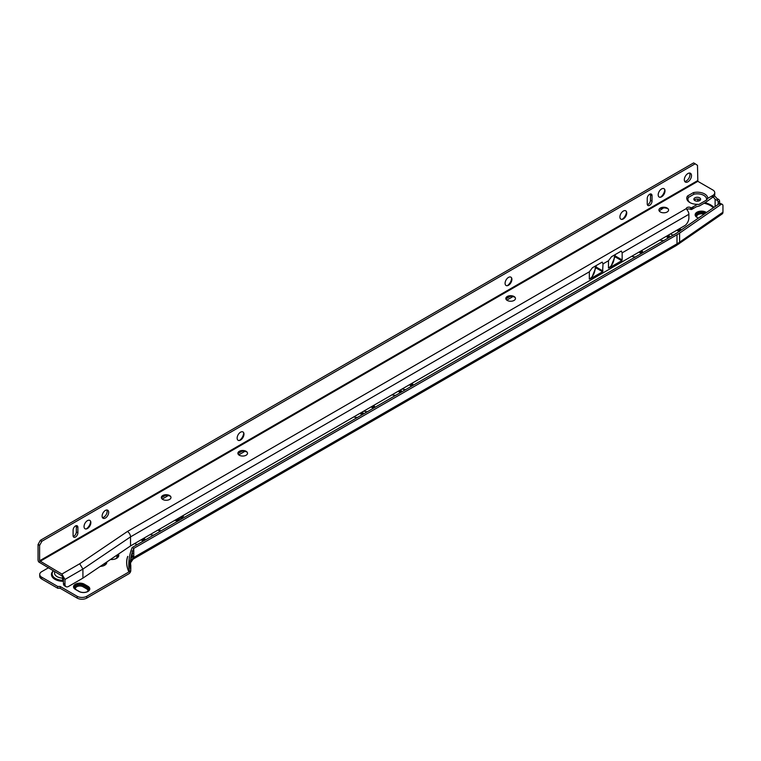 <?xml version="1.0" encoding="UTF-8"?>
<svg xmlns="http://www.w3.org/2000/svg" width="761" height="761" viewBox="0 0 761 761"><rect width="100%" height="100%" fill="white"/><g stroke="black" fill="none" stroke-linecap="round" stroke-linejoin="round"><path stroke-width="1.14" d="M706.465 212.528A6.345 3.662 0 0 0 696.99 212.205A6.345 3.662 0 0 0 695.135 214.802A6.345 3.662 0 0 0 698.512 218.036M706.056 212.814A6.345 3.662 0 0 0 696.99 212.757A6.345 3.662 0 0 0 695.154 215.078M705.894 212.928A6.088 3.52 0 0 0 697.171 212.861A6.088 3.52 0 0 0 695.383 215.353A6.088 3.52 0 0 0 695.497 216.029M705.732 213.042A6.088 3.52 0 0 0 697.171 213.07A6.088 3.52 0 0 0 695.392 215.458M705.571 213.147A5.841 3.367 0 0 0 697.352 213.175A5.841 3.367 0 0 0 695.64 215.553A5.841 3.367 0 0 0 695.887 216.533M705.399 213.27A5.841 3.367 0 0 0 697.352 213.384A5.841 3.367 0 0 0 695.64 215.658M705.238 213.375A5.584 3.225 0 0 0 697.533 213.489A5.584 3.225 0 0 0 695.896 215.763A5.584 3.225 0 0 0 696.22 216.847M705.067 213.499A5.584 3.225 0 0 0 697.533 213.689A5.584 3.225 0 0 0 695.896 215.867M704.895 213.613A5.327 3.082 0 0 0 697.713 213.793A5.327 3.082 0 0 0 696.496 217.066M704.21 214.088A4.823 2.787 0 0 0 698.065 214.421A4.823 2.787 0 0 0 696.657 216.39A4.823 2.787 0 0 0 696.971 217.38M704.011 214.221A4.823 2.787 0 0 0 698.065 214.621A4.823 2.787 0 0 0 696.657 216.485M669.499 237.28A6.345 3.662 0 0 0 669.537 236.899A6.345 3.662 0 0 0 668.643 235.035M669.518 237.175A6.345 3.662 0 0 0 668.263 235.254M669.28 237.403A6.088 3.52 0 0 0 668.082 235.358M669.261 237.413A6.088 3.52 0 0 0 667.92 235.453M667.578 235.644A5.841 3.367 0 0 1 669.005 237.565A5.841 3.367 0 0 0 667.739 235.558M668.767 237.708A5.584 3.225 0 0 0 667.397 235.748M668.738 237.717A5.584 3.225 0 0 0 667.226 235.853M668.5 237.851A5.327 3.082 0 0 0 667.045 235.958M667.977 238.164A4.823 2.787 0 0 0 666.322 236.376M667.93 238.183A4.823 2.787 0 0 0 666.122 236.49M640.933 253.774A5.375 3.101 0 0 0 639.202 252.043M640.867 253.813A5.375 3.101 0 0 0 639.002 252.157M641.114 253.67A5.498 3.177 0 0 0 639.535 251.853M641.047 253.708A5.498 3.177 0 0 0 639.288 251.996M641.475 253.461A5.841 3.367 0 0 0 640.011 251.577M641.409 253.499A5.841 3.367 0 0 0 639.773 251.71M641.827 253.261A6.174 3.567 0 0 0 640.467 251.311M641.77 253.289A6.174 3.567 0 0 0 640.248 251.434M642.17 253.061A6.516 3.757 0 0 0 640.924 251.054M642.132 253.08A6.516 3.757 0 0 0 640.714 251.168M642.512 252.861A6.849 3.957 0 0 0 641.361 250.797M642.484 252.88A6.849 3.957 0 0 0 641.162 250.911M641.599 250.654A7.191 4.147 0 0 1 642.836 252.671A7.191 4.147 0 0 0 641.742 250.569M411.197 386.407A5.375 3.101 0 0 0 409.542 384.724M411.13 386.445A5.375 3.101 0 0 0 409.351 384.838M411.378 386.303A5.498 3.177 0 0 0 409.875 384.533M411.301 386.35A5.498 3.177 0 0 0 409.637 384.676M411.73 386.103A5.841 3.367 0 0 0 410.35 384.267M411.672 386.131A5.841 3.367 0 0 0 410.122 384.391M412.082 385.894A6.174 3.567 0 0 0 410.807 384.001M412.034 385.922A6.174 3.567 0 0 0 410.588 384.124M412.433 385.694A6.516 3.757 0 0 0 411.244 383.744M412.395 385.722A6.516 3.757 0 0 0 411.045 383.858M412.776 385.494A6.849 3.957 0 0 0 411.682 383.487M412.747 385.513A6.849 3.957 0 0 0 411.492 383.601M413.118 385.304A7.191 4.147 0 0 0 412.072 383.268M413.099 385.313A7.191 4.147 0 0 0 411.929 383.344M401.475 392.029A6.345 3.662 0 0 0 401.504 391.649A6.345 3.662 0 0 0 400.686 389.841M401.485 391.925A6.345 3.662 0 0 0 400.315 390.06M399.972 390.25A6.088 3.52 0 0 1 401.237 392.162A6.088 3.52 0 0 0 400.134 390.165M400.999 392.296A5.841 3.367 0 0 0 399.791 390.355M400.971 392.315A5.841 3.367 0 0 0 399.639 390.45M400.733 392.448A5.584 3.225 0 0 0 399.458 390.555M400.714 392.467A5.584 3.225 0 0 0 399.287 390.65M400.476 392.6A5.327 3.082 0 0 0 399.106 390.754M399.953 392.904A4.823 2.787 0 0 0 398.393 391.173M399.906 392.933A4.823 2.787 0 0 0 398.193 391.278M372.909 408.514A5.375 3.101 0 0 0 371.273 406.84M372.842 408.552A5.375 3.101 0 0 0 371.083 406.945M373.09 408.41A5.498 3.177 0 0 0 371.606 406.65M373.014 408.457A5.498 3.177 0 0 0 371.358 406.783M373.442 408.21A5.841 3.367 0 0 0 372.072 406.374M373.385 408.238A5.841 3.367 0 0 0 371.844 406.507M373.794 408.001A6.174 3.567 0 0 0 372.529 406.117M373.746 408.029A6.174 3.567 0 0 0 372.31 406.241M374.146 407.801A6.516 3.757 0 0 0 372.966 405.86M374.108 407.829A6.516 3.757 0 0 0 372.766 405.974M374.488 407.601A6.849 3.957 0 0 0 373.404 405.603M374.46 407.62A6.849 3.957 0 0 0 373.213 405.718M374.831 407.411A7.191 4.147 0 0 0 373.794 405.385M374.812 407.42A7.191 4.147 0 0 0 373.651 405.461M363.187 414.127A6.345 3.662 0 0 0 363.216 413.756A6.345 3.662 0 0 0 362.407 411.958M363.197 414.032A6.345 3.662 0 0 0 362.036 412.177M361.694 412.367A6.088 3.52 0 0 1 362.949 414.269A6.088 3.52 0 0 0 361.846 412.281M362.702 414.403A5.841 3.367 0 0 0 361.513 412.472M362.683 414.422A5.841 3.367 0 0 0 361.361 412.567M361.009 412.766A5.584 3.225 0 0 1 362.417 414.574A5.584 3.225 0 0 0 361.18 412.671M362.188 414.707A5.327 3.082 0 0 0 360.828 412.871M361.656 415.011A4.823 2.787 0 0 0 360.115 413.28M361.608 415.04A4.823 2.787 0 0 0 359.924 413.394M116.814 557.651A5.375 3.101 0 0 0 116.947 556.966A5.375 3.101 0 0 0 116.338 555.52M116.947 557.062A5.375 3.101 0 0 0 116.224 555.606M115.891 558.65A5.498 3.177 0 0 0 117.08 556.681A5.498 3.177 0 0 0 116.576 555.359M117.07 556.824A5.498 3.177 0 0 0 116.423 555.463M116.033 558.584A5.841 3.367 0 0 0 117.413 556.405A5.841 3.367 0 0 0 116.966 555.102M117.413 556.548A5.841 3.367 0 0 0 116.823 555.197M116.176 558.517A6.174 3.567 0 0 0 117.755 556.129A6.174 3.567 0 0 0 117.337 554.845M117.746 556.272A6.174 3.567 0 0 0 117.204 554.94M116.3 558.45A6.516 3.757 0 0 0 118.098 555.853A6.516 3.757 0 0 0 117.717 554.598M118.088 555.996A6.516 3.757 0 0 0 117.584 554.683M113.922 559.297A6.849 3.957 0 0 0 116.423 558.374A6.849 3.957 0 0 0 118.431 555.578A6.849 3.957 0 0 0 118.088 554.341M118.431 555.72A6.849 3.957 0 0 0 117.965 554.427M110.497 559.478A7.191 4.147 0 0 0 116.661 558.308A7.191 4.147 0 0 0 118.773 555.368A7.191 4.147 0 0 0 118.431 554.113M118.764 555.473A7.191 4.147 0 0 0 118.345 554.17M104.847 564.567A5.375 3.101 0 0 0 104.989 563.872A5.375 3.101 0 0 0 104.885 563.273M104.98 563.977A5.375 3.101 0 0 0 104.818 563.321M103.924 565.566A5.498 3.177 0 0 0 105.113 563.597A5.498 3.177 0 0 0 105.056 563.159M105.104 563.73A5.498 3.177 0 0 0 104.989 563.207M104.067 565.49A5.841 3.367 0 0 0 105.446 563.321A5.841 3.367 0 0 0 105.408 562.921M105.446 563.454A5.841 3.367 0 0 0 105.351 562.959M104.209 565.423A6.174 3.567 0 0 0 105.789 563.045A6.174 3.567 0 0 0 105.76 562.683M104.333 565.356A6.516 3.757 0 0 0 106.131 562.769A6.516 3.757 0 0 0 106.102 562.446M101.955 566.203A6.849 3.957 0 0 0 104.457 565.29A6.849 3.957 0 0 0 106.464 562.484A6.849 3.957 0 0 0 106.454 562.217M100.233 566.422A7.191 4.147 0 0 0 104.695 565.214A7.191 4.147 0 0 0 106.806 562.284A7.191 4.147 0 0 0 106.787 561.989A7.191 4.147 0 0 1 106.806 562.389M93.327 571.092L93.327 571.092A6.345 3.662 0 0 0 93.984 570.645M74.54 587.597A5.327 3.082 180 0 1 76.1 585.523A5.327 3.082 180 0 1 83.643 585.523L87.23 587.597A5.327 3.082 180 0 1 88.79 589.67M75.805 589.49A4.48 2.587 180 0 1 75.387 588.396A4.48 2.587 180 0 1 76.699 586.56A4.48 2.587 180 0 1 83.044 586.56L86.63 588.634A4.48 2.587 180 0 1 87.943 590.469A4.48 2.587 180 0 1 87.525 591.563M87.943 590.574A4.48 2.587 0 0 0 86.63 588.843L83.044 586.769A4.48 2.587 0 0 0 76.699 586.769A4.48 2.587 0 0 0 75.387 588.5M76.09 589.67A5.327 3.082 180 0 1 74.54 587.492A5.327 3.082 180 0 1 76.1 585.323A5.327 3.082 180 0 1 83.643 585.323L87.23 587.397A5.327 3.082 180 0 1 88.79 589.566A5.327 3.082 180 0 1 87.477 591.592M75.919 589.566A5.584 3.225 180 0 1 74.283 587.292A5.584 3.225 180 0 1 75.919 585.009A5.584 3.225 180 0 1 83.815 585.009L87.41 587.083A5.584 3.225 180 0 1 89.047 589.366A5.584 3.225 180 0 1 87.582 591.535M74.293 587.397A5.584 3.225 180 0 1 75.919 585.219A5.584 3.225 180 0 1 83.815 585.219L87.41 587.292A5.584 3.225 180 0 1 89.037 589.461M75.739 589.461A5.841 3.367 180 0 1 74.036 587.083A5.841 3.367 180 0 1 75.739 584.695A5.841 3.367 180 0 1 83.995 584.695L87.591 586.769A5.841 3.367 180 0 1 89.294 589.157A5.841 3.367 180 0 1 87.677 591.487M74.036 587.188A5.841 3.367 180 0 1 75.739 584.905A5.841 3.367 180 0 1 83.995 584.905L87.591 586.978A5.841 3.367 180 0 1 89.294 589.261M75.558 589.366A6.088 3.52 180 0 1 73.779 586.874A6.088 3.52 180 0 1 75.558 584.391A6.088 3.52 180 0 1 84.176 584.391L87.762 586.455A6.088 3.52 180 0 1 89.551 588.947A6.088 3.52 180 0 1 85.793 592.201A6.088 3.52 180 0 1 79.154 591.43L75.558 589.366M73.779 586.978A6.088 3.52 180 0 1 75.558 584.591A6.088 3.52 180 0 1 84.176 584.591L87.762 586.664A6.088 3.52 180 0 1 89.551 589.052M75.387 584.21A6.345 3.662 0 0 0 73.522 586.807A6.345 3.662 0 0 0 75.387 589.394L78.973 591.468A6.345 3.662 0 0 0 85.888 592.258A6.345 3.662 0 0 0 89.808 588.881A6.345 3.662 0 0 0 87.943 586.284L84.357 584.21A6.345 3.662 0 0 0 75.387 584.21M89.808 588.909A6.345 3.662 0 0 0 87.943 586.36L84.357 584.286A6.345 3.662 0 0 0 75.387 584.286A6.345 3.662 0 0 0 73.522 586.836M697.609 201.17L697.751 200.371L698.722 200.98M713.105 197.061A18.616 10.749 180 0 1 715.121 199.344L715.121 206.535M63.429 580.158L63.42 581.309A11.843 6.839 180 0 1 54.925 579.311A11.843 6.839 180 0 1 53.232 570.864M159.762 531.578A6.773 3.91 0 0 0 158.24 530.227A6.773 3.91 0 0 0 157.965 530.075M659.949 240.057A6.345 3.662 0 0 0 663.839 240.552M402.189 388.976A7.191 4.147 0 0 0 405.708 389.584M363.91 411.092A7.191 4.147 0 0 0 367.42 411.691M177.836 518.593L179.244 519.411L178.169 520.029L176.875 520.695L174.431 520.534M150.136 534.603A6.773 3.91 0 0 0 153.655 535.097M160.219 531.311A6.773 3.91 0 0 0 160.229 531.197A6.773 3.91 0 0 0 159.353 529.275M183.353 515.406L182.288 517.813L178.816 518.517L181.765 517.48L182.764 515.749M48.647 567.668L41.703 571.673A6.773 3.91 0 0 0 39.715 574.441A6.773 3.91 0 0 0 41.703 577.199L57.731 586.455L60.129 586.455L77.175 596.301A6.773 3.91 0 0 0 86.754 596.301L128.885 571.977C126.364 566.393 125.974 561.199 127.705 556.396L127.8 556.434C126.05 561.218 126.421 566.393 128.913 571.958L128.885 571.977M134.707 543.516L135.211 543.801A6.345 3.662 0 0 0 137.227 544.581M145.541 539.787A6.345 3.662 0 0 0 144.181 538.617L143.677 538.331M353.77 416.952A6.345 3.662 0 0 0 357.527 417.399M392.039 394.835A6.345 3.662 0 0 0 395.815 395.292M631.83 256.305A7.191 4.147 0 0 0 635.445 256.942M670.574 233.912L671.269 234.312A6.345 3.662 0 0 0 673.285 235.101M681.304 229.946A6.345 3.662 0 0 0 680.239 229.128L679.544 228.728M676.919 230.25L679.059 231.496M39.715 574.441L39.715 576.239A6.773 3.91 0 0 0 41.703 578.997L57.731 588.253L60.129 588.253L77.175 598.098A6.773 3.91 0 0 0 86.754 598.098L128.885 573.775A2.54 1.465 -60 0 0 129.351 573.433L129.351 573.433A2.702 1.56 -60 0 0 130.797 570.455L128.913 571.958M141.051 539.853L143.239 541.119M695.183 200.771A1.693 1.17 -164 0 1 695.173 200.761L694.289 200.076M132.966 559.24A3.891 2.245 60 0 0 133.089 559.154A3.891 2.245 60 0 0 133.774 557.452L133.774 548.377L132.214 547.473L675.454 233.846A40.276 23.249 180 0 0 677.899 232.295L719.097 203.786A3.386 1.769 -64.3 0 1 720.562 203.501L722.246 204.319A3.386 1.769 115.7 0 1 722.95 205.87L722.95 212.186A3.891 2.445 55.3 0 1 722.179 213.946L676.206 245.603A3.891 2.245 60 0 0 677.005 243.824L133.774 557.452C131.092 559.782 130.102 562.436 130.797 565.413L130.797 569.39M722.246 204.319A3.386 1.769 115.7 0 0 720.781 204.604L679.592 233.113A42.473 24.523 180 0 1 677.005 234.74L133.774 548.377C130.654 555.349 129.665 562.712 130.797 570.455M659.197 210.921L663.563 207.905M510.193 296.371L505.875 298.864M242.055 451.178L237.917 453.566M165.451 495.411L161.361 497.77M512.914 296.6L506.788 300.129M244.842 451.368L238.773 454.869M168.257 495.582L162.198 499.083M132.214 550.964L132.214 556.557A1.693 0.98 60 0 1 131.948 557.28A1.693 0.98 60 0 1 131.872 557.337M60.129 588.253L60.129 586.455M57.731 588.253L57.731 586.455M132.214 547.473C129.104 555.045 128.114 563.007 129.246 571.359L129.246 570.845M178.921 518.498L181.765 517.48M181.765 517.889L182.792 516.272M183.144 515.53L183.534 516.329M177.475 518.802L178.892 519.62M174.64 520.438L177.199 520.372L178.217 519.782L177.351 518.878M174.916 520.258L178.217 519.373M53.384 570.959A11.149 6.43 180 0 0 55.42 578.455A11.149 6.43 180 0 0 63.125 580.339L62.202 578.103L63.22 577.523M719.602 201.227L718.194 202.207A1.693 1.065 -124.7 0 0 716.891 200.2L718.298 199.22A1.693 1.065 55.3 0 1 719.602 201.227L719.602 203.52M718.194 202.207L718.194 204.414M697.751 199.087L697.751 200.371M715.121 199.344L716.891 200.2M718.298 199.22L716.967 198.583A20.813 12.014 0 0 0 714.332 195.872M142.031 539.283L143.468 540.11A5.327 3.082 180 0 1 144.143 540.595M142.212 539.178L143.468 539.901A5.327 3.082 180 0 1 144.286 540.51M142.383 539.073L143.648 539.806A5.584 3.225 180 0 1 144.466 540.405M142.745 538.864L143.829 539.492A5.841 3.367 180 0 1 144.79 540.224M142.564 538.969L143.648 539.597A5.584 3.225 180 0 1 144.6 540.329M143.106 538.664L144 539.178A6.088 3.52 180 0 1 145.094 540.044M142.925 538.759L143.829 539.283A5.841 3.367 180 0 1 144.913 540.148M145.408 539.863A6.345 3.662 0 0 0 144.181 538.874L143.468 538.455M143.287 538.56L144 538.969A6.088 3.52 180 0 1 145.218 539.968M143.582 540.976L143.468 539.901M141.308 539.701L143.106 540.738M363.939 411.073A6.849 3.957 0 0 0 365.299 411.463M402.217 388.966A6.849 3.957 0 0 0 403.587 389.356M631.858 256.286A6.849 3.957 0 0 0 633.323 256.714M677.899 229.689L679.525 230.621A5.327 3.082 180 0 1 679.934 230.887M678.08 229.584L679.525 230.421A5.327 3.082 180 0 1 680.077 230.792M678.26 229.48L679.697 230.317A5.584 3.225 180 0 1 680.239 230.678M678.612 229.27L679.877 230.003A5.841 3.367 180 0 1 680.553 230.469M678.432 229.375L679.697 230.107A5.584 3.225 180 0 1 680.382 230.583M678.974 229.061L680.058 229.689A6.088 3.52 180 0 1 680.848 230.25M678.793 229.166L679.877 229.793A5.841 3.367 180 0 1 680.686 230.374M681.152 230.05A6.345 3.662 0 0 0 680.239 229.384L679.335 228.861M679.154 228.956L680.058 229.48A6.088 3.52 180 0 1 680.981 230.164M679.64 231.487L679.525 230.421M677.176 230.098L679.164 231.249M161.342 497.523A4.823 2.787 180 0 1 162.749 495.592L162.749 495.592A4.823 2.787 180 0 1 169.57 495.592A4.823 2.787 180 0 1 170.987 497.523A4.823 2.787 180 0 1 169.57 499.454A4.823 2.787 180 0 1 164.319 500.063A4.823 2.787 180 0 1 161.342 497.494A4.823 2.787 180 0 1 162.749 495.525A4.823 2.787 180 0 1 168.01 494.916A4.823 2.787 180 0 1 170.987 497.494M161.817 496.343A5.755 3.32 180 0 1 162.093 496.182A5.755 3.32 180 0 1 170.502 496.343M237.889 453.299A4.823 2.787 180 0 1 239.306 451.359L239.306 451.359A4.823 2.787 180 0 1 246.126 451.359A4.823 2.787 180 0 1 247.534 453.299M246.126 455.23A4.823 2.787 180 0 1 240.866 455.839A4.823 2.787 180 0 1 237.889 453.261A4.823 2.787 180 0 1 239.306 451.292A4.823 2.787 180 0 1 244.557 450.693A4.823 2.787 180 0 1 247.534 453.261A4.823 2.787 180 0 1 246.126 455.23M238.374 452.12A5.755 3.32 180 0 1 238.65 451.948A5.755 3.32 180 0 1 247.059 452.12M505.827 298.502A4.823 2.787 180 0 1 507.235 296.562A4.823 2.787 180 0 1 507.245 296.562A4.823 2.787 180 0 1 514.065 296.562A4.823 2.787 180 0 1 515.473 298.502M514.065 300.433A4.823 2.787 180 0 1 508.805 301.033A4.823 2.787 180 0 1 505.827 298.464A4.823 2.787 180 0 1 507.235 296.495A4.823 2.787 180 0 1 512.495 295.896A4.823 2.787 180 0 1 515.473 298.464A4.823 2.787 180 0 1 514.065 300.433M506.312 297.323A5.755 3.32 180 0 1 506.579 297.151A5.755 3.32 180 0 1 514.988 297.323M658.931 210.046A4.823 2.787 180 0 1 660.348 208.105L660.348 208.105A4.823 2.787 180 0 1 667.169 208.105A4.823 2.787 180 0 1 668.577 210.046M667.169 211.977A4.823 2.787 180 0 1 661.908 212.585A4.823 2.787 180 0 1 658.931 210.007A4.823 2.787 180 0 1 660.348 208.038A4.823 2.787 180 0 1 665.599 207.439A4.823 2.787 180 0 1 668.577 210.007A4.823 2.787 180 0 1 667.169 211.977M659.416 208.866A5.755 3.32 180 0 1 659.682 208.695A5.755 3.32 180 0 1 668.101 208.866M89.836 520.391A4.823 2.787 -60 0 1 90.797 522.579A4.823 2.787 -60 0 1 88.409 527.725A4.823 2.787 -60 0 1 87.391 528.486A4.823 2.787 -60 0 1 85.013 528.743M88.466 527.754A4.823 2.787 -60 0 1 85.042 528.762A4.823 2.787 -60 0 1 86.431 521.418A4.823 2.787 -60 0 1 89.865 520.41A4.823 2.787 -60 0 1 88.466 527.754M90.787 522.227A5.755 3.32 -60 0 1 87.943 527.953A5.755 3.32 -60 0 1 87.077 528.657M90.607 521.399A5.755 3.32 -60 0 1 87.762 527.849A5.755 3.32 -60 0 1 86.269 528.914A6.516 3.757 -60 0 0 87.391 528.039A6.516 3.757 -60 0 0 90.616 521.418M90.616 521.618A6.012 3.463 -60 0 1 87.639 527.915A6.012 3.463 -60 0 1 86.459 528.819M90.616 521.513A6.259 3.615 -60 0 1 87.515 527.982A6.259 3.615 -60 0 1 86.374 528.866M242.94 431.934A4.823 2.787 -60 0 1 243.91 434.122A4.823 2.787 -60 0 1 240.495 440.039A4.823 2.787 -60 0 1 238.117 440.286M243.967 434.16A4.823 2.787 -60 0 1 241.865 439.011A4.823 2.787 -60 0 1 238.145 440.305A4.823 2.787 -60 0 1 237.147 438.098A4.823 2.787 -60 0 1 239.249 433.247A4.823 2.787 -60 0 1 242.968 431.953A4.823 2.787 -60 0 1 243.967 434.16M243.891 433.77A5.755 3.32 -60 0 1 240.181 440.2M239.401 440.448A6.516 3.757 -60 0 0 243.72 432.961A5.755 3.32 -60 0 1 243.729 433.266A5.755 3.32 -60 0 1 239.373 440.457M243.729 433.161A6.012 3.463 -60 0 1 239.572 440.362M243.72 433.057A6.259 3.615 -60 0 1 239.487 440.41M510.869 277.137A4.823 2.787 -60 0 1 511.839 279.325A4.823 2.787 -60 0 1 508.434 285.232A4.823 2.787 -60 0 1 506.055 285.489M511.896 279.363A4.823 2.787 -60 0 1 509.794 284.214A4.823 2.787 -60 0 1 506.084 285.508A4.823 2.787 -60 0 1 505.085 283.301A4.823 2.787 -60 0 1 507.187 278.45A4.823 2.787 -60 0 1 510.897 277.156A4.823 2.787 -60 0 1 511.896 279.363M511.83 278.973A5.755 3.32 -60 0 1 508.12 285.404M507.33 285.651A6.516 3.757 -60 0 0 511.649 278.165A5.755 3.32 -60 0 1 511.658 278.469A5.755 3.32 -60 0 1 507.311 285.66M511.658 278.355A6.012 3.463 -60 0 1 507.501 285.565M511.658 278.26A6.259 3.615 -60 0 1 507.416 285.613M625.704 210.797A4.823 2.787 -60 0 1 626.674 212.985A4.823 2.787 -60 0 1 623.259 218.892A4.823 2.787 -60 0 1 620.881 219.149M626.731 213.023A4.823 2.787 -60 0 1 624.629 217.874A4.823 2.787 -60 0 1 620.909 219.168A4.823 2.787 -60 0 1 619.911 216.961A4.823 2.787 -60 0 1 622.013 212.11A4.823 2.787 -60 0 1 625.732 210.816A4.823 2.787 -60 0 1 626.731 213.023M626.655 212.633A5.755 3.32 -60 0 1 622.945 219.063M626.484 211.796A5.755 3.32 -60 0 1 626.493 212.119A5.755 3.32 -60 0 1 622.137 219.32M626.493 212.015A6.012 3.463 -60 0 1 622.336 219.225M626.484 211.919A6.259 3.615 -60 0 1 622.241 219.263M626.484 211.824A6.516 3.757 -60 0 1 622.165 219.311M663.973 188.68A4.823 2.787 -60 0 1 664.943 190.868A4.823 2.787 -60 0 1 661.537 196.776A4.823 2.787 -60 0 1 659.159 197.032A4.823 2.787 -60 0 1 658.189 194.845A4.823 2.787 -60 0 1 660.291 189.993A4.823 2.787 -60 0 1 664.011 188.699A4.823 2.787 -60 0 1 665.009 190.906A4.823 2.787 -60 0 1 662.898 195.758A4.823 2.787 -60 0 1 659.188 197.051M664.933 190.516A5.755 3.32 -60 0 1 661.223 196.947M664.753 189.689A5.755 3.32 -60 0 1 664.762 190.012A5.755 3.32 -60 0 1 660.415 197.204M664.762 189.908A6.012 3.463 -60 0 1 660.605 197.109M664.762 189.803A6.259 3.615 -60 0 1 660.519 197.156M664.762 189.708A6.516 3.757 -60 0 1 660.434 197.194M699.644 200.609A3.386 1.95 180 0 1 695.954 201.028A3.386 1.95 180 0 1 693.87 199.22A3.386 1.95 180 0 1 694.86 197.841A3.386 1.95 180 0 1 698.55 197.422A3.386 1.95 180 0 1 700.634 199.22A3.386 1.95 180 0 1 699.644 200.609M694.241 200.124A3.386 1.95 180 0 1 694.86 199.639A3.386 1.95 180 0 1 700.253 200.124M102.107 516.12A4.652 2.683 120 0 0 103.068 518.251A4.652 2.683 120 0 0 106.654 517.004A4.652 2.683 120 0 0 108.68 512.324A4.652 2.683 120 0 0 107.72 510.193A4.652 2.683 120 0 0 104.133 511.44A4.652 2.683 120 0 0 102.107 516.12M102.421 517.566A4.652 2.683 120 0 0 107.13 511.421A4.652 2.683 120 0 0 106.806 509.975M684.32 179.748A5.08 2.93 120 0 0 685.376 182.069A5.08 2.93 120 0 0 689.285 180.709A5.08 2.93 120 0 0 691.502 175.601A5.08 2.93 120 0 0 690.446 173.28A5.08 2.93 120 0 0 686.536 174.64A5.08 2.93 120 0 0 684.32 179.748M684.719 181.413A5.08 2.93 120 0 0 689.942 174.707A5.08 2.93 120 0 0 689.552 173.042M652.025 201.17L652.025 195.644A3.386 1.95 120 0 0 651.33 194.093A3.386 1.95 120 0 0 648.724 194.997A3.386 1.95 120 0 0 647.24 198.402L647.24 203.929A3.386 1.95 120 0 0 647.944 205.48A3.386 1.95 120 0 0 650.55 204.576A3.386 1.95 120 0 0 652.025 201.17L650.474 200.267L650.474 194.74A3.386 1.95 120 0 0 650.36 193.969M77.879 532.881L77.879 527.354A3.386 1.95 120 0 0 77.184 525.803A3.386 1.95 120 0 0 74.578 526.707A3.386 1.95 120 0 0 73.094 530.113L73.094 535.639A3.386 1.95 120 0 0 73.798 537.19A3.386 1.95 120 0 0 76.404 536.286A3.386 1.95 120 0 0 77.879 532.881L76.328 531.977L76.328 526.45A3.386 1.95 120 0 0 76.214 525.68M66.036 586.674L64.485 585.78A5.08 2.93 -60 0 1 63.429 583.459L63.429 578.55L61.879 575.858L38.697 561.932A2.711 1.56 -120 0 1 38.05 559.896L38.05 544.534L40.343 540.339L693.632 162.902L695.193 163.796L41.903 541.233L39.61 545.437L39.61 560.79L61.879 574.06L64.98 579.444L64.98 584.353A5.08 2.93 120 0 0 66.036 586.674A5.08 2.93 120 0 0 68.566 586.417L82.92 578.132L130.531 545.922L685.338 225.304A6.773 3.91 -60 0 0 688.886 217.922L688.886 214.288A4.404 2.54 60 0 0 687.535 210.55L686.317 208.59A2.54 1.465 0 0 1 687.896 207.249A2.54 1.465 0 0 1 690.646 207.563L690.646 207.563A0.828 0.476 180 0 0 691.835 207.572L693.043 206.878L693.043 208.676L696.429 206.716M696.505 206.669A11.206 6.468 0 0 0 696.762 206.678L699.416 205.955L705.799 202.264L712.182 197.613L712.172 195.815L712.172 197.613L712.772 197.27A6.773 3.91 180 0 0 714.76 194.512L714.76 192.714A6.773 3.91 180 0 0 712.772 189.946L697.837 181.337L697.485 165.346L695.193 163.796M647.354 204.709A3.386 1.95 120 0 0 650.474 200.267M73.208 536.41A3.386 1.95 120 0 0 76.328 531.977M40.343 540.339L41.903 541.233M690.275 202.778A9.303 5.375 180 0 1 688.524 197.356L694.003 194.188A9.303 5.375 180 0 1 706.436 200.105L698.779 204.528L697.476 204.309L693.043 206.878L693.043 208.676L691.835 209.37A0.828 0.476 180 0 1 690.655 209.37L690.646 209.361A2.54 1.465 0 0 0 686.812 209.522M697.476 204.309A10.492 6.059 180 0 1 689.837 202.54A10.492 6.059 180 0 1 687.516 196.005L693.347 192.638A10.492 6.059 180 0 1 707.74 198.383L706.436 200.105M712.182 195.815L707.74 198.383M714.76 192.714A6.773 3.91 180 0 1 712.772 195.472L712.172 195.815M82.92 578.132L82.92 569.076L79.696 563.768L61.879 574.06M79.696 563.768L127.42 531.482L686.317 208.59M64.98 579.444L82.92 569.076L130.531 536.866L589.328 271.81L592.381 267.758L602.179 262.107L603.007 263.896L608.467 260.747L611.521 256.704L621.318 251.044L622.146 252.842L622.146 259.958L615.316 256.01A0.847 0.485 0 0 0 614.479 256.457C613.984 262.069 611.977 265.931 608.467 268.062L610.769 267.016L614.898 256.742L614.479 255.002M130.531 545.922L130.531 536.866A4.404 2.54 -120 0 0 127.42 531.482M603.007 263.896L602.588 271.744L595.758 267.805L596.177 267.073A0.847 0.485 0 0 0 595.34 267.52C594.845 273.123 592.838 276.994 589.328 279.116L591.63 278.069L595.758 267.805L595.34 266.055M694.003 194.188L693.347 192.638M602.588 271.744L591.63 278.069M615.316 254.507L614.898 256.742L621.727 260.69L622.146 259.958M621.727 260.69L610.769 267.016M688.524 197.356L687.516 196.005M659.435 208.847A6.516 3.757 180 0 1 668.072 208.847M659.511 208.799A6.259 3.615 180 0 1 667.996 208.799M659.597 208.752A6.012 3.472 180 0 1 667.911 208.752M660.044 208.295A5.755 3.32 180 0 1 667.464 208.295M506.331 297.304A6.516 3.757 180 0 1 514.969 297.304M506.407 297.256A6.259 3.615 180 0 1 514.893 297.256M506.493 297.199A6.012 3.472 180 0 1 514.807 297.199M506.94 296.752A5.755 3.32 180 0 1 514.36 296.752M238.393 452.101A6.516 3.757 180 0 1 247.04 452.101M238.478 452.053A6.259 3.615 180 0 1 246.954 452.053M238.564 452.005A6.012 3.472 180 0 1 246.868 452.005M239.002 451.549A5.755 3.32 180 0 1 246.421 451.549M161.846 496.334A6.516 3.757 180 0 1 170.483 496.334M161.922 496.286A6.259 3.615 180 0 1 170.407 496.286M162.007 496.229A6.012 3.472 180 0 1 170.321 496.229M162.454 495.782A5.755 3.32 180 0 1 169.874 495.782M705.019 202.721A18.616 10.749 180 0 1 710.812 204.985A18.616 10.749 180 0 1 713.923 207.373M54.84 571.796A8.752 5.051 0 0 0 57.113 576.667A8.752 5.051 0 0 0 62.202 578.103M713.333 207.772A18.102 10.454 0 0 0 704.125 203.235M133.774 552.895L132.214 553.789M133.774 552.981L132.214 553.884M720.781 204.604L719.097 203.786M677.005 234.74L677.005 243.824A42.473 24.523 180 0 0 679.592 242.188L722.95 212.186M133.774 555.663L132.214 556.557M86.754 598.098L86.754 596.301M77.175 598.098L77.175 596.301M41.703 578.997L41.703 577.199M131.33 557.385L130.797 557.88M129.246 560.067L129.161 571.739M131.739 559.345L130.797 560.239M679.592 233.113L679.592 242.188A3.891 2.445 55.3 0 1 678.812 243.948M86.63 588.843L87.23 587.397M83.044 586.769L83.643 585.323M39.61 560.79L697.485 180.709M40.276 540.567L41.826 541.471M39.962 561.418L697.837 181.337M608.467 260.747L608.467 268.062M622.146 252.842L688.886 214.288M589.328 271.81L589.328 279.116M596.177 265.57L596.177 267.073L603.007 271.011M691.835 209.37L691.835 207.572M712.772 197.27L712.772 195.472M690.655 209.37L690.655 207.572L690.646 209.361M63.429 583.459L64.98 584.353M38.05 544.534L39.61 545.437M38.117 544.305L39.677 545.199M650.474 194.74L652.025 195.644M76.328 526.45L77.879 527.354M133.032 559.202L676.206 245.603M131.91 557.309L133.774 556.234M131.948 557.28L130.797 558.412M133.089 559.154L130.797 562.427"/></g></svg>
